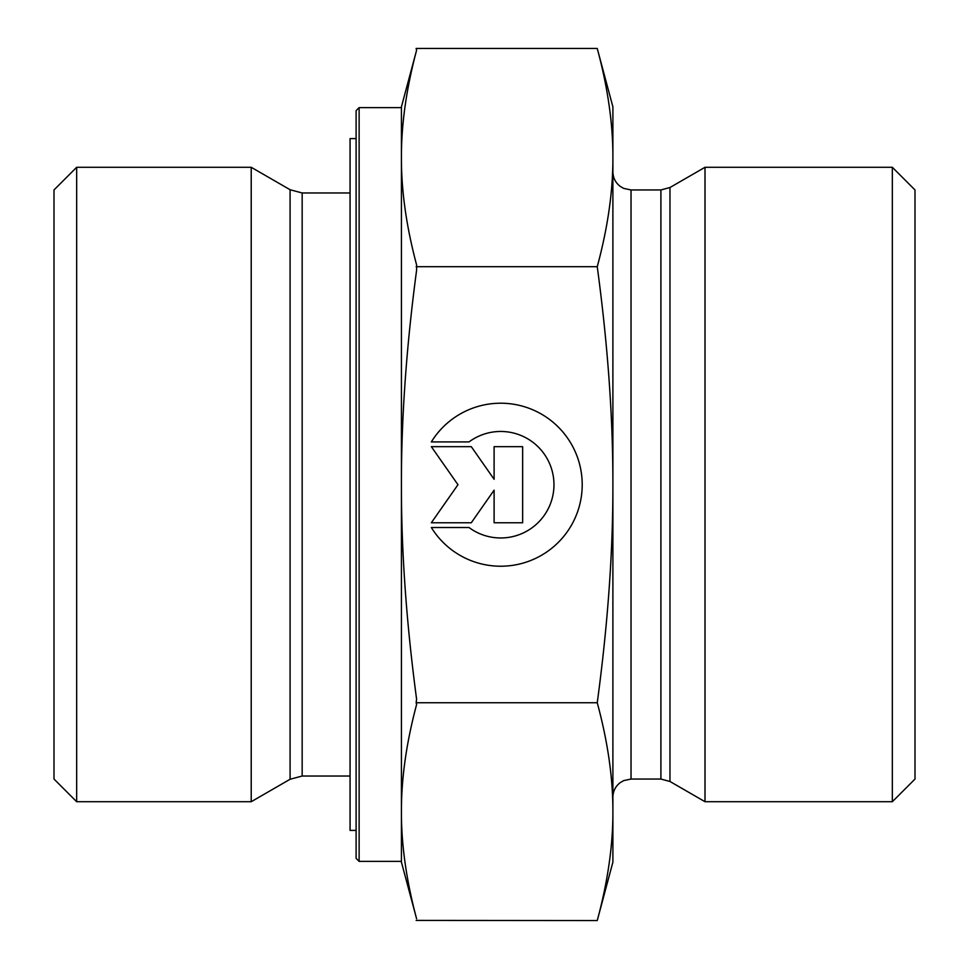 <?xml version="1.0" encoding="UTF-8"?>
<svg xmlns="http://www.w3.org/2000/svg" width="969" height="969" viewBox="0 0 969 969"><rect width="100%" height="100%" fill="white"/><g stroke="black" fill="none" stroke-linecap="round" stroke-linejoin="round"><path stroke-width="1.45" d="M431.338 441.925L469.008 441.925L431.338 441.925A81.505 81.505 0 0 1 582.212 484.718A81.505 81.505 0 0 1 431.338 527.511A81.505 81.505 180 0 0 582.212 484.718M469.008 441.925L469.008 441.925A53.259 53.259 0 0 1 553.965 484.718L553.965 484.718A53.259 53.259 180 0 0 469.008 441.925M431.338 527.511L469.008 527.511A53.259 53.259 180 0 0 553.965 484.718M494.105 446.673L522.642 446.673L522.642 522.763L494.105 522.763L494.105 490.169L471.285 522.763L431.338 522.763L457.974 484.718L431.338 446.673L471.285 446.673L494.105 479.28L494.105 446.673L494.105 479.28M431.338 446.673L457.974 484.718M431.338 522.763L471.285 522.763L494.105 490.169M494.105 522.763L522.642 522.763L522.642 446.673M359.124 107.62L356.107 110.648L356.107 858.352L359.124 861.38L359.124 107.62L401.42 107.62L401.42 157.572L401.42 106.869L416.597 50.231M359.124 861.38L401.42 861.38L401.42 811.647C401.311 844.811 406.374 880.518 416.597 918.769L416.597 918.757M290.082 779.27L251.213 801.714L251.213 167.286L290.082 189.73L290.082 779.27L302.158 776.036L302.158 192.964L350.063 192.964M76.66 167.286L53.998 189.948L53.998 779.052L76.66 801.714L76.66 167.286L251.213 167.286M416.125 702.743L416.597 704.524C406.374 742.775 401.311 778.482 401.42 811.647L401.42 484.718C401.311 551.119 406.374 622.595 416.597 699.17L416.125 702.743L597.243 702.743C607.793 624.739 613.002 552.064 612.892 484.718L612.892 484.5C612.989 417.227 607.781 344.625 597.243 266.693C607.793 227.654 613.002 191.281 612.892 157.572C613.002 123.862 607.793 87.489 597.243 48.45L612.892 106.869L612.892 484.5M416.161 920.405L597.243 920.55L612.892 862.131L612.892 811.647C613.002 778.01 607.793 741.709 597.243 702.743M597.243 48.45L416.125 48.45L416.597 50.243C406.374 88.567 401.311 124.347 401.42 157.572C401.311 190.808 406.374 226.576 416.597 264.912L416.597 270.266C406.374 346.841 401.311 418.329 401.42 484.718L401.42 157.572M416.597 918.769L401.42 862.131L401.42 811.647M416.125 266.693L597.243 266.693M597.243 920.55C607.793 881.584 613.002 845.283 612.892 811.647L612.892 484.718M669.967 781.474L705.008 801.714L705.008 167.286L669.967 187.526L660.906 189.948L660.906 779.052L669.967 781.474L669.967 187.526M892.34 801.714L915.002 779.052L915.002 189.948L892.34 167.286L892.34 801.714L705.008 801.714M356.107 138.591L350.063 138.591L350.063 830.409L356.107 830.409M660.906 779.052L631.025 779.052L631.025 189.948L660.906 189.948M302.158 776.036L350.063 776.036M290.082 189.73L302.158 192.964M76.66 801.714L251.213 801.714M631.025 189.948L623.697 188.398L620.136 186.314C615.448 182.62 613.038 177.787 612.892 171.828M631.025 779.052L623.697 780.602L620.136 782.686C615.448 786.38 613.038 791.213 612.892 797.172M892.34 167.286L705.008 167.286"/></g></svg>
